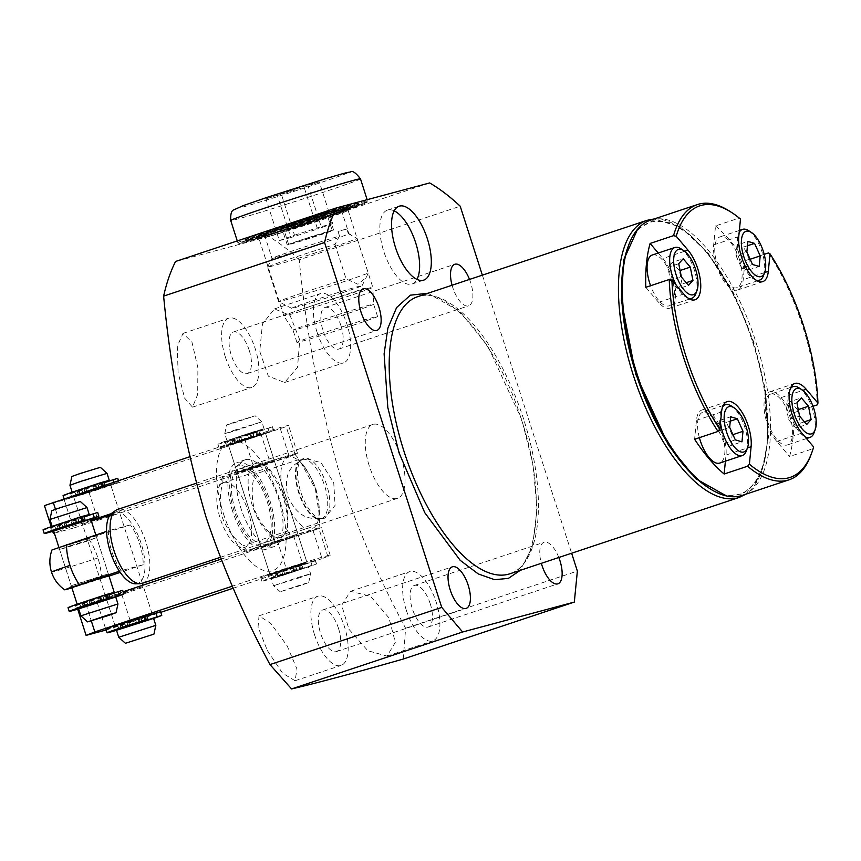 <?xml version="1.0" encoding="UTF-8"?>
<svg xmlns="http://www.w3.org/2000/svg" width="861" height="861" viewBox="0 0 861 861"><rect width="100%" height="100%" fill="white"/><g stroke="black" fill="none" stroke-linecap="round" stroke-linejoin="round"><path stroke-width="0.65" stroke-dasharray="4.3 3.23" d="M315.492 488.854A37.626 15.939 -108.4 0 1 319.291 509.852A37.626 15.939 -108.4 0 1 311.574 528.805A37.626 15.939 -108.4 0 1 284.657 497.12A37.626 15.939 -108.4 0 1 288.575 457.169A37.626 15.939 -108.4 0 1 305.343 467.975A37.626 15.939 -108.4 0 1 315.492 488.854M558.811 557.497A21.902 9.277 71.6 0 0 544.044 542.269A21.902 9.277 71.6 0 0 541.343 563.309M430.252 603.83A21.902 9.277 71.6 0 0 414.356 585.448A21.902 9.277 71.6 0 0 412.301 608.63A21.902 9.277 71.6 0 0 428.186 627.012A21.902 9.277 71.6 0 0 430.252 603.83M249.249 350.405A21.902 9.277 71.6 0 0 233.353 332.023A21.902 9.277 71.6 0 0 231.297 355.206A21.902 9.277 71.6 0 0 247.193 373.588A21.902 9.277 71.6 0 0 249.249 350.405M452.068 285.228A21.902 9.277 71.6 0 0 452.735 287.456A21.902 9.277 71.6 0 0 468.621 305.838A21.902 9.277 71.6 0 0 470.676 282.656A21.902 9.277 71.6 0 0 469.525 279.416M340.988 325.835A21.902 9.277 71.6 0 0 325.103 307.452A21.902 9.277 71.6 0 0 323.047 330.635A21.902 9.277 71.6 0 0 338.933 349.017A21.902 9.277 71.6 0 0 340.988 325.835M338.502 628.401A21.902 9.277 71.6 0 0 322.606 610.018A21.902 9.277 71.6 0 0 320.55 633.201A21.902 9.277 71.6 0 0 336.447 651.583A21.902 9.277 71.6 0 0 338.502 628.401M394.177 210.859A38.939 16.499 71.6 0 0 387.418 210.127A38.939 16.499 71.6 0 0 383.769 251.347A38.939 16.499 71.6 0 0 412.021 284.022A38.939 16.499 71.6 0 0 416.982 279.384M707.796 487.315A143.098 60.614 71.6 0 0 753.375 342.635A143.098 60.614 71.6 0 0 627.884 247.279M650.582 220.158A145.046 61.443 -108.4 0 1 755.84 341.86A145.046 61.443 -108.4 0 1 742.225 495.409M267.34 650.529L282.58 673.216L295.075 680.75L296.98 669.062L287.154 645.879L270.924 623.558L259.032 615.787L258.052 627.034L267.34 650.529M348.985 629.326L367.873 650.733L387.052 656.104L395.307 642.371L389.011 617.95L370.531 596.242L350.481 591.324L341.666 605.272L348.985 629.326M223.365 513.457A68.148 28.865 71.6 0 0 272.108 570.843A68.148 28.865 71.6 0 0 279.212 498.508A68.148 28.865 71.6 0 0 230.457 441.112A68.148 28.865 71.6 0 0 223.365 513.457M287.725 496.022C294.677 511.542 303.987 518.979 315.653 518.333L322.025 518.763L324.586 518.171L335.069 505.385L333.734 482.623L320.959 462.583L304.234 458.256L297.755 462.583C287.714 468.223 284.378 479.373 287.725 496.022M403.271 659.031L405.606 628.261C380.131 580.895 358.768 531.592 341.516 480.352C320.475 408.189 306.387 334.671 299.241 259.807L460.215 206.209M322.983 217.51A48.679 1.119 162.2 0 0 349.372 207.996A48.679 1.119 162.2 0 0 283.086 228.187A48.679 1.119 162.2 0 0 256.707 237.744A48.679 1.119 162.2 0 0 322.983 217.51M284.485 229.833A46.731 1.076 -17.8 0 1 348.124 210.418A46.731 1.076 -17.8 0 1 348.113 210.45A46.731 1.076 -17.8 0 1 322.778 219.577A46.731 1.076 -17.8 0 1 259.161 239.003A46.731 1.076 -17.8 0 1 259.139 238.981A46.731 1.076 -17.8 0 1 284.485 229.833M316.353 216.832A28.23 0.646 162.2 0 0 331.668 211.311A28.23 0.646 162.2 0 0 293.214 223.021A28.23 0.646 162.2 0 0 277.92 228.574A28.23 0.646 162.2 0 0 316.353 216.832M296.001 226.303A24.334 0.56 -17.8 0 1 329.15 216.197A24.334 0.56 -17.8 0 1 329.15 216.208A24.334 0.56 -17.8 0 1 315.944 220.965A24.334 0.56 -17.8 0 1 282.817 231.082A24.334 0.56 -17.8 0 1 282.806 231.071A24.334 0.56 -17.8 0 1 296.001 226.303M768.496 252.919A145.046 61.443 -108.4 0 1 802.7 326.265A145.046 61.443 -108.4 0 1 817.283 404.864M813.01 406.284L793.853 412.667A145.046 61.443 -108.4 0 1 789.559 456.513L812.978 448.71A145.046 61.443 -108.4 0 1 811.019 454.759M406.317 610.234A36.506 15.466 -108.4 0 1 409.739 571.596A36.506 15.466 -108.4 0 1 436.226 602.226A36.506 15.466 -108.4 0 1 432.803 640.864A36.506 15.466 -108.4 0 1 406.317 610.234M225.313 356.809A36.506 15.466 -108.4 0 1 228.735 318.172A36.506 15.466 -108.4 0 1 255.233 348.802A36.506 15.466 -108.4 0 1 251.799 387.439A36.506 15.466 -108.4 0 1 225.313 356.809M197.901 367.884L191.971 342.161L182.984 333.401L177.291 346.273L178.087 372.533L184.641 398.202L192.541 407.178L197.675 394.446L197.901 367.884M314.566 634.805A36.506 15.466 -108.4 0 1 317.989 596.167A36.506 15.466 -108.4 0 1 344.486 626.797A36.506 15.466 -108.4 0 1 341.053 665.435A36.506 15.466 -108.4 0 1 314.566 634.805M317.063 332.238A36.506 15.466 -108.4 0 1 320.486 293.601A36.506 15.466 -108.4 0 1 346.972 324.231A36.506 15.466 -108.4 0 1 343.55 362.868A36.506 15.466 -108.4 0 1 317.063 332.238M299.757 339.955L290.071 315.417L274.508 308.905L262.454 323.973L259.731 351.331L268.352 376.182L284.593 382.499L297.54 367.281L299.757 339.955M309.174 306.742A46.731 1.076 -17.8 0 1 372.813 287.326A46.731 1.076 -17.8 0 1 372.813 287.337A46.731 1.076 -17.8 0 1 347.467 296.485A46.731 1.076 -17.8 0 1 283.839 315.901A46.731 1.076 -17.8 0 1 283.829 315.901A46.731 1.076 -17.8 0 1 309.174 306.742M300.467 240.208A24.334 0.56 -17.8 0 1 333.616 230.091A24.334 0.56 -17.8 0 1 320.41 234.859A24.334 0.56 -17.8 0 1 287.262 244.976A24.334 0.56 -17.8 0 1 300.467 240.208M322.025 518.763A31.642 13.399 71.6 0 0 323.693 518.473A31.642 13.399 71.6 0 0 326.663 484.98A31.642 13.399 71.6 0 0 303.707 458.429A31.642 13.399 71.6 0 0 302.781 458.827A31.642 13.399 -108.4 0 0 302.189 459.204A31.642 13.399 -108.4 0 0 300.737 491.922A31.642 13.399 -108.4 0 0 322.025 518.763L320.023 518.828A31.061 13.163 71.6 0 0 321.347 518.634A31.061 13.163 71.6 0 0 324.586 485.658A31.061 13.163 71.6 0 0 302.362 459.494A31.061 13.163 71.6 0 0 300.554 460.344A31.061 13.163 71.6 0 0 299.122 492.47A31.061 13.163 71.6 0 0 320.023 518.828L317.537 519.883C316.676 520.582 321.605 518.376 317.483 496.162C315.965 481.557 299.886 459.053 297.928 460.99L302.189 459.204M245.665 459.645A45.751 19.383 -108.4 0 1 278.404 498.175A45.751 19.383 -108.4 0 1 274.11 546.606A45.751 19.383 -108.4 0 1 273.637 546.746A45.751 19.383 -108.4 0 1 270.763 547.015A45.751 19.383 -108.4 0 1 240.908 508.216A45.751 19.383 -108.4 0 1 242.285 461.464A45.751 19.383 -108.4 0 1 245.202 459.785A45.751 19.383 -108.4 0 1 245.665 459.645M232.535 511.003A45.751 19.383 -108.4 0 1 236.829 462.572A45.751 19.383 -108.4 0 1 270.031 500.962A45.751 19.383 -108.4 0 1 265.737 549.393A45.751 19.383 -108.4 0 1 232.535 511.003M315.965 321.82A42.35 0.969 -17.8 0 1 373.642 304.234L373.642 304.234A42.35 0.969 -17.8 0 1 350.675 312.532A42.35 0.969 -17.8 0 1 293.009 330.129A42.35 0.969 -17.8 0 1 292.998 330.118A42.35 0.969 -17.8 0 1 315.965 321.82M731.376 406.026A26.766 11.344 -108.4 0 1 744.787 427.217A26.766 11.344 -108.4 0 1 746.326 450.927M699.39 437.646A26.766 11.344 -108.4 0 1 702.77 412.279A26.766 11.344 -108.4 0 1 722.196 434.74A26.766 11.344 -108.4 0 1 719.688 463.078M799.073 387.902A26.766 11.344 -108.4 0 1 812.483 409.083A26.766 11.344 -108.4 0 1 814.022 432.803M770.746 394.069A26.766 11.344 -108.4 0 1 789.795 416.283A26.766 11.344 -108.4 0 1 787.385 444.943A26.766 11.344 -108.4 0 1 787.105 445.029A26.766 11.344 -108.4 0 1 768.066 422.805A26.766 11.344 -108.4 0 1 770.466 394.144A26.766 11.344 -108.4 0 1 770.746 394.069M730.02 211.462A145.046 61.443 -108.4 0 1 738.953 218.134L715.523 225.937L713.661 244.901A29.209 12.366 71.6 0 0 716.47 265.489A29.209 12.366 71.6 0 0 737.662 289.996A29.209 12.366 71.6 0 0 743.204 279.685L745.066 260.722L764.191 254.35M748.586 230.64A26.766 11.344 -108.4 0 1 761.996 251.832A26.766 11.344 -108.4 0 1 763.535 275.542M755.99 280.116A26.766 11.344 -108.4 0 1 740.062 257.708A26.766 11.344 -108.4 0 1 739.158 232.556M739.405 259.355A26.766 11.344 -108.4 0 1 736.898 287.692A26.766 11.344 -108.4 0 1 717.471 265.231A26.766 11.344 -108.4 0 1 719.979 236.893A26.766 11.344 -108.4 0 1 739.405 259.355M688.294 298.24A26.766 11.344 -108.4 0 1 676.262 285.239M652.283 255.017A26.766 11.344 -108.4 0 1 671.709 277.479A26.766 11.344 -108.4 0 1 669.201 305.816A26.766 11.344 -108.4 0 1 650.582 285.712M680.89 248.764A26.766 11.344 -108.4 0 1 694.3 269.956A26.766 11.344 -108.4 0 1 695.839 293.676M264.187 546.165A42.211 17.877 71.6 0 0 268.578 501.35A42.211 17.877 71.6 0 0 238.389 465.801A42.211 17.877 71.6 0 0 235.257 467.48A42.211 17.877 71.6 0 0 234.321 511.628A42.211 17.877 71.6 0 0 261.54 546.412A42.211 17.877 71.6 0 0 264.187 546.165M319.894 334.057A42.35 0.969 -17.8 0 1 377.57 316.471A42.35 0.969 -17.8 0 1 354.603 324.769A42.35 0.969 -17.8 0 1 296.927 342.355A42.35 0.969 -17.8 0 1 319.894 334.057M301.07 240.047L288.661 244.524L298.885 241.704L332.217 230.544L301.07 240.047M804.949 436.731A26.766 11.344 -108.4 0 1 790.549 414.959A26.766 11.344 -108.4 0 1 790.301 388.763M267.911 461.787L223.386 476.607C219.049 478.641 228.09 476.219 250.519 469.342L295.043 454.511L267.911 461.787A51.111 21.643 71.6 0 0 267.308 467.975C274.282 476.854 279.674 486.68 283.463 497.475C286.67 508.496 288.026 519.667 287.542 531A51.111 21.643 71.6 0 0 291.718 535.908L318.85 528.643L274.315 543.474C251.896 550.351 242.856 552.773 247.193 550.739A51.111 21.643 -108.4 0 1 243.017 545.82C233.751 538.437 226.895 529.095 222.439 517.795C219.48 505.999 219.587 494.343 222.784 482.806A51.111 21.643 -108.4 0 1 223.386 476.607L222.45 477.22L218.296 488.467A34.074 14.433 71.6 0 0 220.255 518.656A34.074 14.433 71.6 0 0 237.324 545.626A34.074 14.433 71.6 0 0 248.172 511.176A34.074 14.433 71.6 0 0 218.296 488.467M319.453 522.455L319.431 515.739L315.374 488.93L299.219 459.43L254.695 474.26C251.509 485.787 251.39 497.454 254.35 509.249C258.806 520.539 265.662 529.892 274.928 537.275L319.453 522.455A51.111 21.643 -108.4 0 1 318.85 528.643M235.333 510.25A38.939 16.499 -108.4 0 1 238.981 469.041A38.939 16.499 -108.4 0 1 267.244 501.705A38.939 16.499 -108.4 0 1 263.584 542.925A38.939 16.499 -108.4 0 1 235.333 510.25M369.197 465.683A38.939 16.499 -108.4 0 1 372.856 424.462A38.939 16.499 -108.4 0 1 401.108 457.137A38.939 16.499 -108.4 0 1 397.459 498.358A38.939 16.499 -108.4 0 1 369.197 465.683M287.563 538.695L298.121 534.885L289.414 537.286L261.044 546.789L287.563 538.695L261.044 546.789L289.414 537.286L298.121 534.885L287.563 538.695M247.807 468.847L274.315 460.753L245.945 470.257L237.238 472.657L247.807 468.847L274.315 460.753L245.945 470.257L237.238 472.657L247.807 468.847M274.928 537.275A51.111 21.643 -108.4 0 1 274.315 543.474M237.324 545.626L246.268 551.406L291.718 535.908M427.971 293.246L459.709 311.413L487.907 346.187L521.884 419.888L532.959 464.305L537.092 508.937L532.55 546.326L520.238 570.348M482.354 275.143L571.629 553.225M405.606 628.261L577.365 571.08M299.241 259.807A277.446 117.516 71.6 0 0 268.697 236.538L429.671 182.941M268.697 236.538L175.569 261.475M715.523 225.937A145.046 61.443 -108.4 0 1 745.066 260.722M315.653 518.333A31.642 13.399 -108.4 0 1 298.638 492.621A31.642 13.399 -108.4 0 1 297.755 462.583M725.403 461.173L726.006 455.071A29.209 12.366 71.6 0 0 718.709 423.763A29.209 12.366 71.6 0 0 702.006 409.965A29.209 12.366 71.6 0 0 696.463 420.286L694.601 439.25M812.978 448.71L813.645 446.967M793.853 412.667L781.078 397.621A29.209 12.366 71.6 0 0 769.702 391.841A29.209 12.366 71.6 0 0 764.503 412.215A29.209 12.366 71.6 0 0 776.773 441.467L789.559 456.513M740.482 219.071L738.953 218.134M645.815 287.294L658.59 302.34A29.209 12.366 71.6 0 0 669.966 308.13A29.209 12.366 71.6 0 0 675.164 287.757A29.209 12.366 71.6 0 0 662.895 258.494L658.256 253.026M720.506 422.708A26.766 11.344 -108.4 0 1 722.605 406.887M295.043 454.511A51.111 21.643 -108.4 0 1 299.219 459.43M735.294 439.863L724.424 443.49L731.097 445.46L741.967 441.844M731.097 445.46L732.13 434.913L732.948 434.644M732.13 434.913L726.49 422.396L730.268 421.137M726.49 422.396L719.818 420.416L730.698 416.799M719.818 420.416L718.784 430.963L729.654 427.347M718.784 430.963L724.424 443.49M804.389 421.804L800.256 423.181L797.598 409.858L798.276 409.632M797.598 409.858L790.495 401.495L801.365 397.868M790.495 401.495L786.039 406.446L796.92 402.819M786.039 406.446L788.698 419.759L799.578 416.143M788.698 419.759L795.812 428.132L806.682 424.505M795.812 428.132L800.256 423.181M747.477 245.751L743.7 247.01L737.027 245.03L747.897 241.414M737.027 245.03L735.983 255.577L746.864 251.961M735.983 255.577L741.622 268.105L752.503 264.478M741.622 268.105L748.295 270.074L759.176 266.447M748.295 270.074L749.328 259.527L750.146 259.258M749.328 259.527L743.7 247.01M678.737 263.692L667.856 267.319L670.515 280.632L681.395 277.016M670.515 280.632L677.618 289.005L688.499 285.378M677.618 289.005L682.073 284.055L686.206 282.677M682.073 284.055L679.415 270.731L680.093 270.505M679.415 270.731L672.312 262.368L683.182 258.741M672.312 262.368L667.856 267.319M254.695 474.26A51.111 21.643 71.6 0 0 250.519 469.342M222.784 482.806L267.308 467.975M287.542 531L243.017 545.82M268.686 196.825C292.6 188.796 333.089 176.171 342.829 173.707C354.086 170.898 345.326 174.331 316.557 184.006C292.643 192.035 252.155 204.66 242.425 207.135C231.157 209.933 239.918 206.5 268.686 196.825M249.303 240.133A56.46 1.291 -17.8 0 1 290.383 225.582A56.46 1.291 -17.8 0 1 351.568 206.694A56.46 1.291 -17.8 0 1 356.788 205.618A56.46 1.291 -17.8 0 1 314.491 220.502A56.46 1.291 -17.8 0 1 254.512 239.003A56.46 1.291 -17.8 0 1 249.303 240.133L246.849 238.874L246.203 240.908L278.329 229.467C303.007 221.18 344.852 208.125 354.915 205.575C366.549 202.679 357.498 206.22 327.772 216.229C303.061 224.517 261.217 237.571 251.164 240.122C239.53 243.017 248.571 239.476 278.307 229.467C312.769 217.898 359.984 203.616 359.758 204.444L358.058 203.142A58.408 1.335 -17.8 0 1 358.047 203.174A58.408 1.335 -17.8 0 1 326.373 214.583A58.408 1.335 -17.8 0 1 252.241 237.711A58.408 1.335 -17.8 0 1 246.849 238.874A58.408 1.335 -17.8 0 1 246.827 238.852A58.408 1.335 -17.8 0 1 278.512 227.401A58.408 1.335 -17.8 0 1 352.644 204.283A58.408 1.335 -17.8 0 1 358.058 203.142M320.206 218.317A41.855 0.958 -17.8 0 1 263.38 235.731A41.855 0.958 -17.8 0 1 263.197 235.699A41.855 0.958 -17.8 0 1 285.906 227.498A41.855 0.958 -17.8 0 1 342.915 210.116A41.855 0.958 -17.8 0 1 342.775 210.245A41.855 0.958 -17.8 0 1 320.206 218.317M282.892 228.24A49.163 1.13 -17.8 0 1 349.835 207.813A49.163 1.13 -17.8 0 1 323.176 217.456A49.163 1.13 -17.8 0 1 256.223 237.873A49.163 1.13 -17.8 0 1 282.892 228.24M340.267 210.45A43.319 0.99 -17.8 0 1 344.282 209.632A43.319 0.99 -17.8 0 1 311.757 221.073A43.319 0.99 -17.8 0 1 265.801 235.247A43.319 0.99 -17.8 0 1 261.809 236.108A43.319 0.99 -17.8 0 1 293.267 224.969A43.319 0.99 -17.8 0 1 340.267 210.45M320.184 218.253A41.855 0.958 -17.8 0 1 263.175 235.645A41.855 0.958 -17.8 0 1 285.884 227.444A41.855 0.958 -17.8 0 1 342.893 210.052A41.855 0.958 -17.8 0 1 320.184 218.253M275.746 257.579A40.402 0.926 -17.8 0 1 272.011 258.365A40.402 0.926 -17.8 0 1 272.011 258.343A40.402 0.926 -17.8 0 1 293.924 250.443A40.402 0.926 -17.8 0 1 339.535 236.054L338.039 231.415A40.402 0.926 -17.8 0 1 346.865 229.058L348.35 233.686A40.402 0.926 -17.8 0 1 348.92 233.643A40.402 0.926 -17.8 0 1 348.942 233.665A40.402 0.926 -17.8 0 1 327.029 241.586A40.402 0.926 -17.8 0 1 275.746 257.579M348.35 233.686L357.1 238.529A47.355 1.087 -17.8 0 1 332.002 247.43A47.355 1.087 -17.8 0 1 271.904 266.178A47.355 1.087 -17.8 0 1 267.513 267.104A47.355 1.087 -17.8 0 1 267.523 267.082A47.355 1.087 -17.8 0 1 293.192 257.826A47.355 1.087 -17.8 0 1 335.026 244.449L339.535 236.054M357.1 238.529L368.174 273.023A47.355 1.087 -17.8 0 1 343.076 281.924A47.355 1.087 -17.8 0 1 278.609 301.619A47.355 1.087 -17.8 0 1 278.587 301.598A47.355 1.087 -17.8 0 1 304.267 292.32A47.355 1.087 -17.8 0 1 346.1 278.932L335.026 244.449M342 292.923A36.991 0.85 -17.8 0 1 291.631 308.303A36.991 0.85 -17.8 0 1 311.682 301.038A36.991 0.85 -17.8 0 1 362.05 285.691A36.991 0.85 -17.8 0 1 342 292.923M304.137 187.332L319.302 181.908L307.786 184.997L265.952 198.923L304.137 187.332L317.526 229.026L290.857 237.539L277.468 195.834M307.786 184.997L321.175 226.691L332.69 223.612L319.302 181.908M332.69 223.612L317.526 229.026M290.857 237.539L279.341 240.617L265.952 198.923M279.341 240.617L294.494 235.204L281.106 193.499M294.494 235.204L321.175 226.691M346.865 229.058L338.039 231.415M368.174 273.023L366.237 277.554L357.907 284.227L346.1 278.932M113.91 481.999L114.352 483.376L118.753 482.074A29.209 0.667 -17.8 0 1 104.03 487.24A29.209 0.667 -17.8 0 1 64.263 499.369A29.209 0.667 -17.8 0 1 80.095 493.644A29.209 0.667 -17.8 0 1 102.803 486.347L105.085 485.701L103.643 486.239L102.459 482.537L103.89 481.999M63.068 495.667A29.209 0.667 162.2 0 0 102.846 483.527A29.209 0.667 162.2 0 0 117.57 478.372L117.72 478.296M104.095 482.623L70.494 493.256L102.459 482.537M95.958 485.378L97.153 489.08L99.424 488.488L71.689 496.958L103.643 486.239M70.494 493.256L71.689 496.958L70.494 493.256M92.622 485.884L93.806 489.586M85.788 488.101L86.983 491.803M79.255 490.522L80.45 494.225M81.892 489.812L83.076 493.514M101.06 483.624L102.244 487.326L97.153 489.08M114.352 483.376L102.244 487.326M310.789 561.566L311.973 565.268L316.385 563.977A29.209 0.667 -17.8 0 1 301.662 569.143A29.209 0.667 -17.8 0 1 261.895 581.272A29.209 0.667 -17.8 0 1 277.726 575.546A29.209 0.667 -17.8 0 1 300.435 568.249L302.717 567.603L301.275 568.142L300.08 564.429L301.522 563.901L299.251 564.536A29.209 0.667 162.2 0 0 276.542 571.844A29.209 0.667 162.2 0 0 260.7 577.57A29.209 0.667 162.2 0 0 300.478 565.429A29.209 0.667 162.2 0 0 315.201 560.274L276.327 572.963L268.126 575.159L275.864 572.285L300.08 564.429M293.59 567.27L294.785 570.983L297.056 570.391L269.321 578.861L301.275 568.142M268.126 575.159L269.321 578.861L268.126 575.159M290.254 567.786L291.438 571.489M283.42 570.004L284.614 573.706M276.887 572.414L278.071 576.127M279.524 571.715L280.708 575.417M298.681 565.526L299.876 569.229L294.785 570.983M311.973 565.268L299.876 569.229M109.003 599.267A29.209 0.667 -17.8 0 1 78.652 608.899L115.729 596.974A29.209 0.667 -17.8 0 1 109.003 599.267M68.041 607.694A29.209 0.667 162.2 0 0 107.819 595.554A29.209 0.667 162.2 0 0 122.542 590.398L122.682 590.323M109.067 594.65L75.467 605.283L108.863 594.025M100.931 597.405L102.125 601.107L104.396 600.515L85.239 606.305M97.594 597.911L98.778 601.613M90.76 600.128L91.955 603.83M84.227 602.549L85.422 606.252M86.864 601.839L88.048 605.541M106.021 595.651L107.216 599.353L102.125 601.107M109.003 599.138L85.368 606.725L107.216 599.353M267.943 428.132L269.138 431.835L273.54 430.543A29.209 0.667 -17.8 0 1 258.817 435.698A29.209 0.667 -17.8 0 1 219.049 447.838A29.209 0.667 -17.8 0 1 234.892 442.113A29.209 0.667 -17.8 0 1 257.6 434.805L259.871 434.17L258.429 434.697L257.245 430.995L258.677 430.457L256.406 431.103A29.209 0.667 162.2 0 0 233.697 438.4A29.209 0.667 162.2 0 0 217.855 444.125A29.209 0.667 162.2 0 0 257.633 431.996A29.209 0.667 162.2 0 0 272.356 426.83L233.482 439.519L225.291 441.725L233.019 438.852L257.245 430.995M250.755 433.836L251.939 437.539L254.221 436.957L226.475 445.428L258.429 434.697M247.408 434.342L248.592 438.055M240.574 436.559L241.769 440.272M225.291 441.715L226.475 445.428L225.291 441.725M234.041 438.981L235.236 442.694M236.678 438.281L237.862 441.984M255.846 432.082L257.03 435.795L251.939 437.539M269.138 431.835L257.03 435.795M146.876 620.673A29.209 0.667 -17.8 0 1 116.526 630.306L153.592 618.392A29.209 0.667 -17.8 0 1 146.876 620.673M105.914 629.1A29.209 0.667 162.2 0 0 145.681 616.971A29.209 0.667 162.2 0 0 160.404 611.805L160.555 611.73M146.94 616.067L113.34 626.69L146.736 615.432M138.804 618.811L139.999 622.514L142.269 621.933L123.101 627.723M113.34 626.69L114.535 630.392L113.34 626.69M135.457 619.317L136.651 623.02M128.633 621.534L129.817 625.237M122.101 623.956L123.284 627.658M124.727 623.246L125.921 626.959M143.895 617.057L145.089 620.759L139.999 622.514M146.768 620.211L145.089 620.759M53.662 531.043L90.739 519.14A29.209 0.667 -17.8 0 1 84.012 521.422A29.209 0.667 -17.8 0 1 53.662 531.054M43.05 529.849A29.209 0.667 162.2 0 0 82.828 517.719A29.209 0.667 162.2 0 0 97.551 512.553L97.691 512.478M84.077 516.815L50.476 527.449L83.872 516.18M75.94 519.56L77.135 523.273L79.406 522.681L60.248 528.471M72.604 520.066L73.788 523.779M65.77 522.283L66.964 525.996M59.237 524.704L60.431 528.417M61.874 524.005L63.057 527.707M81.031 517.805L82.225 521.518L77.135 523.273M84.012 521.303L60.378 528.891L82.225 521.518M130.398 524.898L108.368 530.796A34.074 14.433 71.6 0 0 121.164 570.639L143.195 564.741A34.074 14.433 71.6 0 0 130.398 524.898L51.951 549.975M142.269 583.317A38.939 16.499 71.6 0 0 145.767 541.634A38.939 16.499 71.6 0 0 118.065 509.314A38.939 16.499 71.6 0 0 117.666 509.432M256.115 463.347A38.939 16.499 -108.4 0 1 283.829 495.667A38.939 16.499 -108.4 0 1 280.32 537.361A38.939 16.499 -108.4 0 1 279.922 537.479A38.939 16.499 -108.4 0 1 252.219 505.149A38.939 16.499 -108.4 0 1 255.717 463.466A38.939 16.499 -108.4 0 1 256.115 463.347M135.683 583.823A37.636 15.939 71.6 0 0 137.286 583.597A37.636 15.939 71.6 0 0 141.204 543.635A37.636 15.939 71.6 0 0 114.276 511.94A37.636 15.939 71.6 0 0 112.091 512.973M86.326 539.427L97.939 535.241L88.565 537.802L57.17 548.328L86.326 539.427M70.171 545.766L96.68 537.673L86.122 541.494L59.613 549.587L70.171 545.766M71.872 587.762L108.949 575.858M97.723 577.634L108.282 573.803L71.215 585.717L97.723 577.634M106.57 531.388L108.368 530.796M143.195 564.741L120.217 572.393M109.024 576.117L71.937 587.977M119.421 571.22L121.164 570.639M108.97 594.37L77.156 604.25M106.075 594.822L85.239 601.516M60.248 523.671L81.085 516.987M117.957 603.938L80.88 615.841M49.938 519.463L87.015 507.56M52.177 526.394L83.98 516.525M51.843 510.67L80.353 501.511M296.335 566.032L269.816 574.126L298.197 564.622L306.893 562.222L296.335 566.032M239.024 441.51L228.466 445.32L237.162 442.92L265.543 433.417L239.024 441.51M252.09 438.012L235.182 443.167L252.09 438.012M240.434 436.096L257.331 430.941L240.434 436.096M294.936 571.446L278.028 576.601L294.936 571.446M283.269 569.53L300.177 564.375L283.269 569.53M253.489 432.599L226.981 440.692L255.351 431.178L264.058 428.789L253.489 432.599M235.311 429.919L224.743 433.729L233.449 431.339L261.819 421.825L235.311 429.919M300.058 577.623L273.54 585.717L301.91 576.203L310.617 573.813L300.058 577.623M281.87 574.944L271.312 578.753L280.008 576.364L308.378 566.85L281.87 574.944M234.773 422.019L226.647 424.947L233.256 423.128L255.157 415.788L234.773 422.019M300.597 585.523L280.202 591.755L302.103 584.415L308.712 582.596L300.597 585.523M146.844 615.776L123.736 623.267L115.03 625.656L125.588 621.846L149.19 614.948M84.238 493.041L73.68 496.862L82.376 494.462L110.757 484.947L84.238 493.041M97.304 489.543L80.396 494.698L97.304 489.543M80.267 489.489L101.103 482.795M140.139 622.977L123.241 628.132L140.139 622.977M128.483 621.072L145.391 615.916L128.483 621.072M103.998 482.343L72.184 492.212M69.956 485.27L107.033 473.367M155.83 625.344L118.753 637.248M71.861 476.477L100.371 467.329M116.816 594.51L143.335 586.416L114.954 595.93L106.258 598.32L116.816 594.51M151.784 614.474L115.18 626.119L146.8 615.637M280.525 570.768L307.043 562.685L278.673 572.188L269.967 574.588L280.525 570.768M123.145 591.755L77.167 607.575L121.821 594.531L318.893 528.579A43.803 1.001 162.2 0 0 321.293 527.449A43.803 1.001 162.2 0 0 293.515 535.37L221.073 559.144M293.515 535.37L302.437 563.169A43.803 1.001 -17.8 0 1 330.215 555.248A43.803 1.001 -17.8 0 1 327.826 556.378L318.893 528.579M313.124 530.839L322.057 558.638L327.826 556.378M121.821 594.531L130.754 622.331L160.749 612.343M233.159 588.235L322.057 558.638M106.194 629.983L130.754 622.331M97.11 602.237L106.043 630.037M77.167 607.575L77.684 609.179M85.928 604.142L91.309 620.91M277.231 540.45L286.153 568.249L232.266 586.19M302.437 563.169L286.153 568.249M84.087 492.578L110.606 484.485L82.225 493.999L73.529 496.388L84.087 492.578M110.133 514.9L119.528 512.284L109.422 515.954M238.874 441.047L265.392 432.954L237.023 442.457L228.316 444.857L238.874 441.047M44.438 505.644L89.103 492.6L286.175 426.647A43.803 1.001 162.2 0 0 288.564 425.517A43.803 1.001 162.2 0 0 260.786 433.438L189.538 456.825M108.97 516.105L82.452 524.188L91.309 520.948M260.786 433.438L269.708 461.238A43.803 1.001 -17.8 0 1 297.486 453.316A43.803 1.001 -17.8 0 1 295.097 454.447L286.175 426.647M280.395 428.907L289.328 456.707L295.097 454.447M89.103 492.6L98.025 520.399L289.328 456.707M64.392 500.306L73.314 528.105L98.025 520.399M54.34 533.185L73.314 528.105M51.208 526.728L52.693 531.345M55.459 509.271L62.121 530.01L54.308 533.077M244.502 438.518L253.425 466.318L111.241 513.662M91.126 520.356L62.121 530.01M269.708 461.238L253.425 466.318M523.639 419.199A146.026 61.852 71.6 0 0 417.682 296.679C444.739 283.99 498.293 342.926 521.529 419.964C546.541 493.644 538.093 567.765 509.938 573.77A146.026 61.852 71.6 0 0 523.639 419.199M646.934 220.351A146.026 61.852 -108.4 0 1 752.891 342.872A146.026 61.852 -108.4 0 1 739.19 497.443M637.592 229.241L652.638 220.75L670.88 222.934L690.113 234.838L708.248 253.704L736.672 299.671L753.773 342.527L764.525 385.9L768.13 437.334L764.579 461.937L756.281 481.837L743.194 493.848L726.383 495.925M313.361 217.629L322.778 213.937L296.206 222.224L286.799 225.916L313.361 217.629M314.76 219.275L327.158 214.787L316.934 217.607L283.603 228.778L314.76 219.275M764.643 272.55L743.204 279.685M721.561 411.924L696.463 420.286M726.006 455.071L747.434 447.935M801.882 433.115L776.773 441.467M781.078 397.621L802.818 390.388M713.661 244.901L738.76 236.538M684.635 251.261L662.895 258.494M658.59 302.34L683.688 293.988M360.479 178.851A68.148 1.561 -17.8 0 1 323.521 192.207A68.148 1.561 -17.8 0 1 230.716 220.513M274.82 229.403A68.148 1.561 -17.8 0 1 367.625 201.087A68.148 1.561 -17.8 0 1 330.656 214.443A68.148 1.561 -17.8 0 1 237.851 242.748A68.148 1.561 -17.8 0 1 274.82 229.403M275.509 230.221C291.298 224.893 339.611 209.341 360.77 203.626C380.358 198.439 348.554 209.557 330.559 215.476C314.782 220.803 266.469 236.355 245.31 242.07C225.722 247.268 257.514 236.14 275.509 230.221M263.229 233.988A45.601 1.044 162.2 0 0 321.11 215.928A45.601 1.044 162.2 0 0 345.831 207.027A45.601 1.044 162.2 0 0 341.613 207.888A45.601 1.044 162.2 0 0 283.732 225.937A45.601 1.044 162.2 0 0 259.021 234.902A45.601 1.044 162.2 0 0 263.229 233.988M282.699 227.035A48.722 1.119 162.2 0 0 256.277 236.581A48.722 1.119 162.2 0 0 322.627 216.348A48.722 1.119 162.2 0 0 349.049 206.791A48.722 1.119 162.2 0 0 282.699 227.035M287.079 229.134A40.402 0.926 162.2 0 0 265.166 237.055A40.402 0.926 162.2 0 0 320.184 220.265A40.402 0.926 162.2 0 0 342.097 212.355A40.402 0.926 162.2 0 0 287.079 229.134M118.753 482.074L117.57 478.372M95.345 485.808L96.529 489.511M102.803 486.347L102.62 485.755M83.872 488.607L85.067 492.32M78.233 490.393L79.416 494.096M74.885 491.943L76.069 495.645M78.502 490.974L79.696 494.677M78.695 491.061L79.89 494.763M97.874 484.861L99.069 488.564M316.385 563.977L315.201 560.274M292.977 567.711L294.161 571.413M300.435 568.249L299.251 564.536M281.504 570.509L282.699 574.222M275.864 572.285L277.048 575.998M272.506 573.846L273.701 577.548M276.133 572.877L277.328 576.579M276.327 572.963L277.522 576.666M295.506 566.764L296.701 570.466M123.726 594.101L122.542 590.398M100.317 597.835L101.501 601.538M108.615 598.266L107.421 594.564M88.844 600.634L90.039 604.347M83.205 602.42L84.389 606.122M75.477 605.283L76.661 608.985L75.467 605.283M79.858 603.97L80.934 607.317M83.474 603.001L84.669 606.704M83.668 603.087L84.862 606.79M102.846 596.888L104.041 600.591M273.54 430.543L272.356 426.83M250.131 434.267L251.315 437.98M257.6 434.805L256.406 431.103M238.658 437.076L239.853 440.778M233.019 438.852L234.203 442.554M229.672 440.401L230.856 444.115M233.288 439.433L234.483 443.146M233.482 439.519L234.676 443.232M252.66 433.32L253.855 437.033M161.599 615.507L160.404 611.805M138.18 619.242L139.374 622.944M146.488 619.672L145.294 615.97M126.718 622.051L127.912 625.753M121.067 623.827L122.262 627.529M117.72 625.377L118.796 628.734M121.347 624.408L122.542 628.11M121.541 624.494L122.725 628.196M140.72 618.295L141.914 622.008M98.735 516.266L97.551 512.553M75.327 519.99L76.511 523.703M83.625 520.431L82.43 516.718M63.854 522.799L65.049 526.501M58.214 524.575L59.398 528.288M50.487 527.438L51.671 531.151L50.476 527.449M54.856 526.136L55.933 529.483M58.483 525.156L59.678 528.869M58.677 525.242L59.872 528.955M77.856 519.043L79.051 522.756M101.361 578.667A34.074 14.433 71.6 0 0 97.906 557.96A34.074 14.433 71.6 0 0 88.565 538.825M97.906 557.96A34.074 0.786 -17.8 0 1 51.509 572.113M745.841 494.203L761.641 472.85L768.432 437.345L765.73 392.024L753.945 342.495L733.787 293.44L708.216 253.199L680.577 227.175L654.209 218.952M288.661 244.524L283.603 228.778C283.054 226.669 287.251 224.495 296.195 222.235L320.679 214.518C328.73 212.678 323.854 212.936 327.158 214.787L332.217 230.544M414.356 585.448L544.044 542.269M233.353 332.023L363.041 288.844M325.103 307.452L454.791 264.273M322.606 610.018L452.294 566.839M387.418 210.127L399.138 206.231M348.113 210.45L349.372 207.996M333.616 230.091L329.15 216.197L331.668 211.311M350.481 591.324L409.739 571.596M182.984 333.401L228.735 318.172M259.032 615.787L317.989 596.167M274.508 308.905L320.486 293.601M348.124 210.418L372.813 287.326M245.202 459.785L236.829 462.572M377.57 316.471L373.642 304.234L372.813 287.337M806.52 438.572L787.385 444.943M737.662 289.996L762.76 281.644M757.303 280.89L736.898 287.692M689.607 299.025L669.201 305.816M319.291 509.852L319.431 515.739M372.856 424.462L238.981 469.041M265.392 432.954L307.043 562.685M428.186 627.012L557.874 583.833M247.193 373.588L376.881 330.409M338.933 349.017L468.621 305.838M336.447 651.583L466.135 608.404M412.021 284.022L423.741 280.116M283.829 315.901L259.139 238.981L256.707 237.744M282.817 231.082L277.92 228.574M387.052 656.104L432.803 640.864M192.541 407.178L251.799 387.439M295.075 680.75L341.053 665.435M323.693 518.473L324.586 518.171M284.593 382.499L343.55 362.868M287.262 244.976L282.806 231.071M274.11 546.606L265.737 549.393M296.927 342.355L292.998 330.118L283.839 315.901M702.006 409.965L727.104 401.613M723.186 405.477L702.77 412.279M769.702 391.841L794.8 383.479M790.882 387.353L770.466 394.144M739.362 230.436L719.979 236.893M669.966 308.13L695.064 299.768M261.54 546.412L270.763 547.015M235.257 467.48L242.285 461.464M305.343 467.975L301.296 462.292M397.459 498.358L263.584 542.925M228.316 444.857L269.967 574.588M367.163 199.677L367.109 202.357L330.57 215.476C295.958 226.927 251.218 241.069 239.455 243.448L237.851 242.748L237.27 240.929M344.282 209.632L346.326 206.489L321.465 215.336C294.753 224.312 257.977 235.419 258.311 234.752L261.809 236.108M256.223 237.873L256.879 235.214C257.299 234.827 255.792 234.773 283.043 225.625L337.361 208.513C355.162 203.756 344.874 206.694 349.049 206.791L349.835 207.813M263.38 235.731L265.166 237.055L272.011 258.365L267.523 267.082M356.788 205.618L358.047 203.174M291.631 308.303L278.609 301.619L267.513 267.104M342.775 210.245L342.097 212.355L348.942 233.665L351.611 235.031M362.05 285.691L366.237 277.554M64.263 499.369L64.015 498.616M105.085 485.701L104.859 485.012M78.394 495.172L77.199 491.459M99.424 488.488L98.24 484.786M118.904 481.999L118.42 480.492M261.895 581.272L260.7 577.57M302.717 567.603L301.522 563.901M276.026 577.074L274.831 573.361M297.056 570.391L295.872 566.689M316.536 563.901L315.341 560.199M83.366 607.199L82.172 603.486M104.396 600.515L103.212 596.813M219.049 447.838L217.855 444.125M259.871 434.17L258.677 430.457M233.18 443.63L231.996 439.928M254.221 436.957L253.026 433.244M273.69 430.468L272.506 426.755M121.24 628.605L120.045 624.903M142.269 621.933L141.075 618.22M58.376 529.354L57.181 525.651M79.406 522.681L78.222 518.968M220.351 557.325L280.32 537.361M110.725 575.062L108.282 573.803L96.68 537.673L97.939 535.241M196.104 483.312L255.717 463.466M69.956 588.149L71.215 585.706L59.603 549.576L57.17 548.328M58.882 547.316L71.743 587.374M83.883 602.097L85.099 605.886M58.892 524.252L60.109 528.041M95.819 534.972L108.82 575.471M107.517 594.499L108.712 598.234M82.527 516.665L83.721 520.388M269.816 574.126L228.466 445.32M235.182 443.167L233.697 438.529M278.028 576.601L276.542 571.962M226.981 440.692L224.743 433.74L226.647 424.947M280.202 591.755L273.54 585.717L271.312 578.753M306.893 562.222L265.543 433.417M258.817 435.58L257.331 430.941M301.662 569.013L300.177 564.375M264.058 428.789L261.819 421.836L255.157 415.788M308.712 582.596L310.617 573.813L308.378 566.85M115.03 625.656L73.68 496.862M80.396 494.698L78.911 490.07M122.972 627.292L121.756 623.504M152.106 613.753L142.926 585.168M142.323 583.295L110.757 484.947M104.03 487.111L102.545 482.472M146.585 619.64L145.391 615.916M152.257 614.216L143.335 586.416M115.18 626.119L106.258 598.32M330.215 555.248L321.293 527.449M119.528 512.284L110.606 484.485M82.452 524.188L73.529 496.388M297.486 453.316L288.564 425.517"/><path stroke-width="1.29" d="M541.343 563.309A21.902 9.277 71.6 0 0 541.989 565.451A21.902 9.277 71.6 0 0 557.874 583.833A21.902 9.277 71.6 0 0 559.93 560.651A21.902 9.277 71.6 0 0 558.811 557.497M378.937 307.226A21.902 9.277 71.6 0 0 363.041 288.844A21.902 9.277 71.6 0 0 360.985 312.026A21.902 9.277 71.6 0 0 376.881 330.409A21.902 9.277 71.6 0 0 378.937 307.226M469.525 279.416A21.902 9.277 71.6 0 0 454.791 264.273A21.902 9.277 71.6 0 0 452.068 285.228M468.19 585.222A21.902 9.277 71.6 0 0 452.294 566.839A21.902 9.277 71.6 0 0 450.238 590.022A21.902 9.277 71.6 0 0 466.135 608.404A21.902 9.277 71.6 0 0 468.19 585.222M427.39 238.895A38.939 16.499 71.6 0 0 399.138 206.231A38.939 16.499 71.6 0 0 395.479 247.441A38.939 16.499 71.6 0 0 423.741 280.116A38.939 16.499 71.6 0 0 427.39 238.895M416.982 279.384A38.939 16.499 71.6 0 0 415.68 242.802A38.939 16.499 71.6 0 0 394.177 210.859M628.648 245.202L627.884 247.279A143.098 60.614 71.6 0 0 636.096 374.04A143.098 60.614 71.6 0 0 707.796 487.315L709.647 488.51A145.046 61.443 -108.4 0 1 636.968 373.696A145.046 61.443 -108.4 0 1 628.648 245.202A145.046 61.443 -108.4 0 1 650.582 220.158L697.442 204.563A145.046 61.443 -108.4 0 1 730.02 211.462L731.872 212.656A143.098 60.614 -108.4 0 1 740.482 219.071L738.76 236.538A29.209 12.366 71.6 0 0 741.569 257.138A29.209 12.366 71.6 0 0 762.76 281.644A29.209 12.366 71.6 0 0 768.313 271.323L764.643 272.55M802.818 390.388L806.176 389.269A29.209 12.366 71.6 0 0 794.8 383.479A29.209 12.366 71.6 0 0 789.602 403.852A29.209 12.366 71.6 0 0 801.882 433.115L813.645 446.967A143.098 60.614 -108.4 0 1 811.783 452.692L811.019 454.759A145.046 61.443 -108.4 0 1 789.085 479.803L742.225 495.409A145.046 61.443 -108.4 0 1 709.647 488.51M324.586 242.533L163.622 296.13C170.736 370.865 184.824 444.384 205.897 516.675C223.139 567.916 244.502 617.219 269.977 664.584L291.578 688.94C315.46 683.408 352.687 673.442 403.271 659.031L574.319 602.076L462.626 631.996L441.736 607.392L324.586 242.533A277.446 117.516 -108.4 0 1 336.543 207.878L429.671 182.941A277.446 117.516 -108.4 0 1 460.215 206.209L482.354 275.143M789.085 479.803A145.046 61.443 -108.4 0 1 747.574 466.231L724.144 474.034A145.046 61.443 -108.4 0 1 694.601 439.25L718.02 431.447A145.046 61.443 -108.4 0 1 683.828 358.101A145.046 61.443 -108.4 0 1 669.245 279.502L645.815 287.294A145.046 61.443 -108.4 0 1 650.109 243.448L673.539 235.656A145.046 61.443 -108.4 0 1 697.442 204.563M806.176 389.269L817.95 403.12L817.283 404.864L813.01 406.284M764.191 254.35L768.496 252.919L770.025 253.855A143.098 60.614 -108.4 0 1 803.571 325.921A143.098 60.614 -108.4 0 1 817.95 403.12M747.477 447.828A23.85 10.106 -108.4 0 1 726.555 431.931A23.85 10.106 -108.4 0 1 734.153 407.823A23.85 10.106 -108.4 0 1 746.1 426.701A23.85 10.106 -108.4 0 1 747.477 447.828L746.326 450.927A26.766 11.344 -108.4 0 1 742.279 455.555A26.766 11.344 -108.4 0 1 722.853 433.094A26.766 11.344 -108.4 0 1 720.506 422.708M742.279 455.555L719.688 463.078A26.766 11.344 -108.4 0 1 700.262 440.617A26.766 11.344 -108.4 0 1 699.39 437.646M815.173 429.704A23.85 10.106 -108.4 0 1 794.251 413.807A23.85 10.106 -108.4 0 1 801.849 389.699A23.85 10.106 -108.4 0 1 813.796 408.577A23.85 10.106 -108.4 0 1 815.173 429.704L814.022 432.803A26.766 11.344 -108.4 0 1 809.975 437.42A26.766 11.344 -108.4 0 1 809.695 437.506A26.766 11.344 -108.4 0 1 804.949 436.731M790.301 388.763A26.766 11.344 -108.4 0 1 793.056 386.621A26.766 11.344 -108.4 0 1 793.336 386.546A26.766 11.344 -108.4 0 1 799.073 387.902L801.849 389.699M764.676 272.442A23.85 10.106 -108.4 0 1 743.764 256.546A23.85 10.106 -108.4 0 1 751.362 232.438A23.85 10.106 -108.4 0 1 763.309 251.315A23.85 10.106 -108.4 0 1 764.676 272.442L763.535 275.542A26.766 11.344 -108.4 0 1 759.488 280.169A26.766 11.344 -108.4 0 1 755.99 280.116M696.98 290.577A23.85 10.106 -108.4 0 1 693.127 294.763A23.85 10.106 -108.4 0 1 676.068 274.681A23.85 10.106 -108.4 0 1 678.554 249.356A23.85 10.106 -108.4 0 1 683.666 250.562A23.85 10.106 -108.4 0 1 695.43 268.869A23.85 10.106 -108.4 0 1 696.98 290.577L695.839 293.676A26.766 11.344 -108.4 0 1 691.792 298.293A26.766 11.344 -108.4 0 1 691.512 298.38A26.766 11.344 -108.4 0 1 688.294 298.24M676.262 285.239A26.766 11.344 -108.4 0 1 672.366 275.832A26.766 11.344 -108.4 0 1 674.873 247.494A26.766 11.344 -108.4 0 1 675.153 247.419A26.766 11.344 -108.4 0 1 680.89 248.764L683.666 250.562M650.582 285.712A26.766 11.344 -108.4 0 1 649.775 283.355A26.766 11.344 -108.4 0 1 652.283 255.017L674.873 247.494M520.238 570.348L508.431 578.366L494.634 579.701L478.232 573.91L460.172 560.296L424.796 512.736L399.03 452.789L387.816 407.511L384.103 353.828L387.87 328.192L396.62 307.528L410.363 295.183L427.971 293.246M571.629 553.225L577.365 571.08L574.319 602.076M269.977 664.584L441.736 607.392M291.578 688.94L462.626 631.996M163.622 296.13A277.446 117.516 71.6 0 1 175.569 261.475L336.543 207.878M718.02 431.447L719.85 429.402A143.098 60.614 -108.4 0 1 671.914 280.126L669.245 279.502M719.85 429.402L721.561 411.924A29.209 12.366 71.6 0 1 727.104 401.613A29.209 12.366 71.6 0 1 743.807 415.411A29.209 12.366 71.6 0 1 751.104 446.708L749.393 464.176L747.574 466.231M724.144 474.034L725.403 461.173M811.783 452.692A143.098 60.614 -108.4 0 1 749.393 464.176M770.025 253.855L768.313 271.323M673.539 235.656L676.219 236.28A143.098 60.614 -108.4 0 1 731.872 212.656M676.219 236.28L687.993 250.142L684.635 251.261M658.256 253.026L650.109 243.448M687.993 250.142A29.209 12.366 71.6 0 1 700.262 279.394A29.209 12.366 71.6 0 1 695.064 299.768A29.209 12.366 71.6 0 1 683.688 293.988L671.914 280.126M722.605 406.887A26.766 11.344 -108.4 0 1 725.36 404.756A26.766 11.344 -108.4 0 1 731.376 406.026L734.153 407.823M739.158 232.556A26.766 11.344 -108.4 0 1 742.569 229.37A26.766 11.344 -108.4 0 1 748.586 230.64L751.362 232.438M743 431.286L741.967 441.844L735.294 439.863L729.654 427.347L730.698 416.799L737.371 418.769L743 431.286L732.948 434.644M801.365 397.868L808.479 406.241L811.137 419.555L806.682 424.505L799.578 416.143L796.92 402.819L801.365 397.868M746.864 251.961L747.897 241.414L754.57 243.383L760.209 255.9L759.176 266.447L752.503 264.478L746.864 251.961M688.499 285.378L681.395 277.016L678.737 263.692L683.182 258.741L690.296 267.114L692.954 280.428L688.499 285.378M730.268 421.137L737.371 418.769M798.276 409.632L808.479 406.241M811.137 419.555L804.389 421.804M754.57 243.383L747.477 245.751M750.146 259.258L760.209 255.9M686.206 282.677L692.954 280.428M680.093 270.505L690.296 267.114M104.859 485.012L103.89 481.999L101.62 482.644A29.209 0.667 162.2 0 0 78.911 489.941A29.209 0.667 162.2 0 0 63.068 495.667L64.015 498.616M118.42 480.492L117.72 478.296L104.095 482.623M123.876 594.025L122.682 590.323L118.129 591.69L119.324 595.403L123.726 594.101A29.209 0.667 -17.8 0 1 115.729 596.996L78.652 608.888A29.209 0.667 -17.8 0 1 69.235 611.396A29.209 0.667 -17.8 0 1 85.067 605.67A29.209 0.667 -17.8 0 1 107.776 598.373L85.239 606.305M110.057 597.728L108.863 594.025L106.592 594.671A29.209 0.667 162.2 0 0 83.883 601.968A29.209 0.667 162.2 0 0 68.041 607.694L69.235 611.396M118.129 591.69L109.067 594.65M119.324 595.403L108.895 598.804L108.712 598.234M161.75 615.432L160.555 611.73L156.002 613.107L157.186 616.81L161.599 615.507A29.209 0.667 -17.8 0 1 153.602 618.402L116.515 630.295A29.209 0.667 -17.8 0 1 107.098 632.803A29.209 0.667 -17.8 0 1 122.94 627.088A29.209 0.667 -17.8 0 1 145.649 619.78L123.101 627.723M147.92 619.134L146.736 615.432L144.454 616.078A29.209 0.667 162.2 0 0 121.756 623.375A29.209 0.667 162.2 0 0 105.914 629.1L107.098 632.803M156.002 613.107L146.94 616.067M157.186 616.81L146.768 620.211M53.662 531.054A29.209 0.667 -17.8 0 1 44.245 533.562A29.209 0.667 -17.8 0 1 60.076 527.836A29.209 0.667 -17.8 0 1 82.785 520.539L60.248 528.471M85.067 519.893L83.872 516.18L81.601 516.826A29.209 0.667 162.2 0 0 58.892 524.123A29.209 0.667 162.2 0 0 43.05 529.849L44.245 533.562M98.886 516.191L97.691 512.478L93.139 513.856L94.333 517.558L98.735 516.266A29.209 0.667 -17.8 0 1 90.739 519.151L53.662 531.043L58.882 547.316M93.139 513.856L84.077 516.815M94.333 517.558L83.904 520.97L83.721 520.388M66.534 544.722A34.074 14.433 71.6 0 0 69.989 565.429A34.074 0.786 -17.8 0 0 51.509 572.113C49.195 564.719 49.346 557.336 51.951 549.975L106.57 531.388M196.104 483.312L117.666 509.432A38.939 16.499 71.6 0 0 115.804 510.369A38.939 16.499 71.6 0 0 114.319 551.589A38.939 16.499 71.6 0 0 140.214 583.683A38.939 16.499 71.6 0 0 141.871 583.435A38.939 16.499 71.6 0 0 142.269 583.317L220.351 557.325M108.949 575.858L81.569 583.973L71.872 587.762M115.804 510.369L112.091 512.973A37.636 15.939 71.6 0 0 110.66 552.805A37.636 15.939 71.6 0 0 135.683 583.823L140.214 583.683M120.217 572.393L109.024 576.117M71.937 587.977L64.758 589.85L68.514 588.278L119.421 571.22M71.743 587.374L77.156 604.239L105.537 594.747L114.233 592.346L108.97 594.37M85.239 601.516L106.075 594.822M81.085 516.987L60.248 523.671M78.652 608.888L80.88 615.83L117.957 603.938L115.729 596.974M49.938 519.452L51.843 510.67L59.958 507.742L80.353 501.511L87.015 507.549L49.938 519.452L52.166 526.405M83.98 516.525L89.243 514.512L80.547 516.901L52.177 526.394M107.937 615.647L87.542 621.879L109.444 614.539L116.052 612.72L107.937 615.647M101.103 482.795L80.267 489.489M72.195 492.212L100.565 482.72L109.261 480.32L103.998 482.343M109.261 480.32L107.033 473.367L80.514 481.46L69.956 485.27L72.184 492.212M125.415 643.285L153.925 634.137L125.415 643.285L118.753 637.248L155.83 625.344L153.592 618.392M107.033 473.367L100.371 467.329L79.976 473.55L71.861 476.477L69.956 485.27M149.19 614.948L146.844 615.776M146.8 615.637L151.784 614.474M221.073 559.144L123.145 591.755M160.749 612.343L233.159 588.235M77.684 609.179L86.1 635.375L106.194 629.983M91.309 620.91L94.85 631.942L86.1 635.375M232.266 586.19L94.85 631.942M91.309 520.948L110.133 514.9M189.538 456.825L44.438 505.644L51.208 526.728M52.693 531.345L53.371 533.443L54.34 533.185M54.308 533.077L53.371 533.443M53.199 502.211L55.459 509.271M111.241 513.662L91.126 520.356M417.682 296.679A146.026 61.852 71.6 0 0 403.97 451.25A146.026 61.852 71.6 0 0 509.938 573.77L739.19 497.443A146.026 61.852 -108.4 0 1 633.222 374.922A146.026 61.852 -108.4 0 1 646.934 220.351L417.682 296.679M726.383 495.925L695.785 478.705L668.523 445.245L635.698 374.148L621.416 300.564L623.73 259.807L637.592 229.241M747.434 447.935L751.104 446.708M267.674 207.157A68.148 1.561 -17.8 0 1 360.479 178.851C355.625 172.544 352.224 170.284 350.276 172.071C346.843 172.383 342.721 173.621 324.608 179.002L268.589 196.857L243.394 205.542L234.041 209.783C231.544 210.267 230.436 213.851 230.716 220.513A68.148 1.561 -17.8 0 1 267.674 207.157M102.62 485.755L101.62 482.644M113.157 479.663L113.91 481.999M107.776 598.373L106.592 594.671M145.649 619.78L144.454 616.078M82.785 520.539L81.601 516.826M69.989 565.429A34.074 14.433 71.6 0 0 79.33 584.565M739.19 497.443L745.841 494.203M809.975 437.42L806.52 438.572M759.488 280.169L757.303 280.89M691.792 298.293L689.607 299.025M654.209 218.952L646.934 220.351M725.36 404.756L723.186 405.477M793.056 386.621L790.882 387.353M742.569 229.37L739.362 230.436M237.27 240.929L230.716 220.513M367.163 199.677L360.479 178.851M51.509 572.113C53.931 579.464 58.344 585.383 64.758 589.85M87.542 621.879L80.88 615.841M90.739 519.14L95.819 534.972M108.82 575.471L114.233 592.346M87.015 507.56L89.243 514.512M116.052 612.72L117.957 603.938M118.753 637.248L116.515 630.295M142.926 585.168L142.323 583.295M146.768 620.221L146.585 619.64M153.925 634.137L155.83 625.344"/></g></svg>

